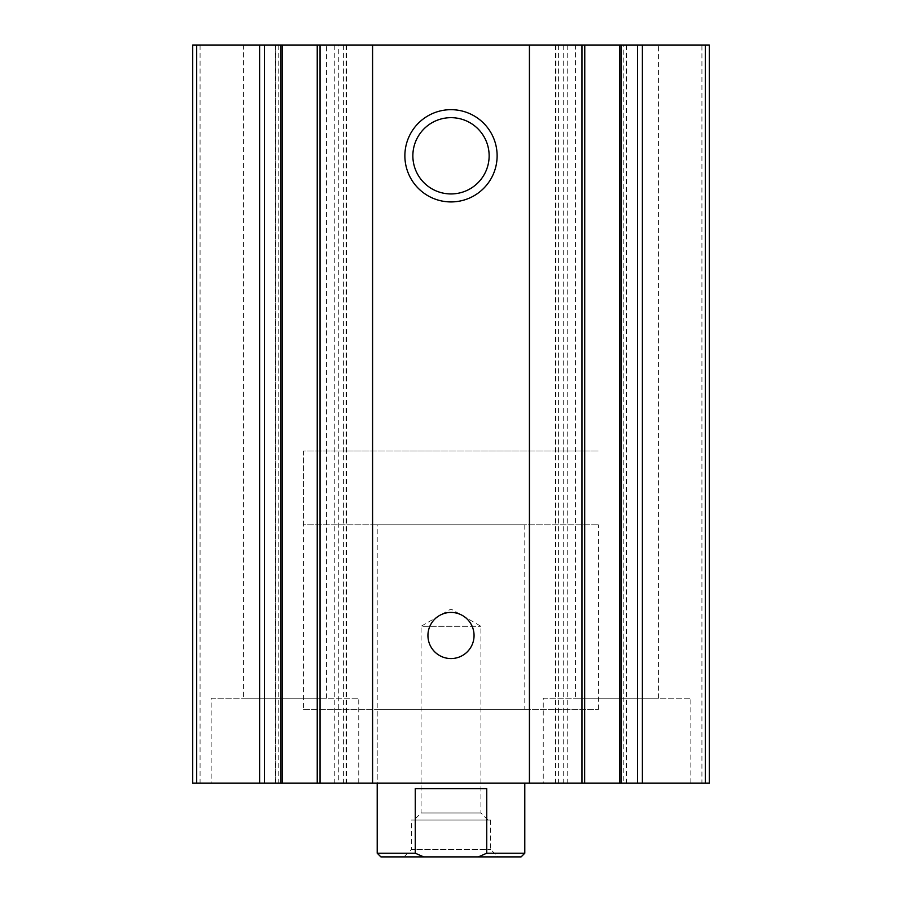 <?xml version="1.0" encoding="UTF-8"?>
<svg xmlns="http://www.w3.org/2000/svg" width="902" height="902" viewBox="0 0 902 902"><rect width="100%" height="100%" fill="white"/><g stroke="black" fill="none" stroke-linecap="round" stroke-linejoin="round"><path stroke-width="0.68" stroke-dasharray="4.51 3.38" d="M701.925 45.1L192.701 45.1L192.701 783.105L709.299 783.105L709.299 45.1L701.925 45.1L701.925 783.105M621.083 783.105L626.552 783.105L621.083 783.105M623.812 45.1L626.552 45.1L621.083 45.1L623.812 45.1L623.812 783.105M563.22 45.1L563.22 783.105L584.643 783.105L584.643 45.1L555.531 45.1L584.767 45.1M555.903 45.1L555.531 783.105L584.767 783.105M555.903 783.105L563.22 783.105M317.233 783.105L346.469 783.105L317.233 783.105M338.78 45.1L317.233 45.1L338.78 45.1L338.78 783.105M280.917 783.105L275.448 783.105L280.917 783.105M275.708 45.1L280.917 45.1L275.708 45.1L275.708 783.105M575.532 45.1L658.561 45.1L575.532 45.1L575.532 698.227L658.561 698.227L575.532 698.227M243.439 45.1L326.468 45.1L243.439 45.1L243.439 698.227L326.468 698.227L243.439 698.227M377.205 524.795L524.795 524.795L377.205 524.795L377.205 783.105L524.795 783.105L377.205 783.105L377.205 709.299L524.795 709.299L377.205 709.299M543.252 783.105L690.853 783.105L543.252 783.105L543.252 698.227L690.853 698.227L543.252 698.227M211.147 783.105L358.748 783.105L211.147 783.105L211.147 698.227L358.748 698.227L211.147 698.227M451 658.561A23.057 23.057 0 0 0 470.968 623.97A23.057 23.057 0 0 0 431.032 623.97A23.057 23.057 0 0 0 451 658.561M451 193.941A38.132 38.132 0 0 0 484.024 136.732A38.132 38.132 0 0 0 417.976 136.732A38.132 38.132 0 0 0 451 193.941M303.399 709.299L598.601 709.299L303.399 709.299L303.399 451L598.601 451L303.399 451L598.601 451L303.399 451L303.399 524.795L598.601 524.795L303.399 524.795M521.108 856.9L380.892 856.9M403.949 856.9L498.051 856.9L403.949 856.9L411.335 849.515L490.665 849.515L411.335 849.515L411.335 819.997L490.665 819.997L411.335 819.997M423.692 856.9L415.27 853.213L377.205 853.213M524.795 853.213L486.73 853.213L478.308 856.9M486.73 853.213L486.73 788.63L415.27 788.63L486.73 788.63L415.27 788.63L415.27 853.213M414.097 819.997L487.903 819.997L414.097 819.997L421.087 813.006L480.913 813.006L421.087 813.006L421.087 626.27L480.913 626.27L421.087 626.27L451 609.008L480.913 626.27L480.913 813.006L487.903 819.997M200.075 45.1L200.075 783.105M626.292 45.1L626.292 783.105M558.62 45.1L558.62 783.105M567.741 45.1L567.741 783.105M317.357 45.1L317.357 783.105M334.259 45.1L334.259 783.105M343.38 45.1L343.38 783.105M346.097 45.1L346.097 783.105M278.188 45.1L278.188 783.105M626.552 45.1L626.552 783.105M555.531 45.1L555.531 783.105M346.469 45.1L346.469 783.105M275.448 45.1L275.448 783.105M358.748 783.105L358.748 698.227M326.468 698.227L326.468 45.1M690.853 783.105L690.853 698.227M658.561 698.227L658.561 45.1M524.795 524.795L524.795 709.299M598.601 709.299L598.601 524.795M490.665 819.997L490.665 849.515L498.051 856.9"/><path stroke-width="1.35" d="M196.692 783.105L192.701 783.105L192.701 45.1L196.692 45.1L196.692 783.105L709.299 783.105L709.299 45.1L619.663 45.1L619.663 783.105M584.643 45.1L619.663 45.1M584.643 783.105L584.767 45.1L529.418 45.1L529.418 783.105M451 201.924A46.126 46.126 0 0 0 490.947 132.741A46.126 46.126 0 0 0 411.053 132.741A46.126 46.126 0 0 0 451 201.924M451 658.561A23.057 23.057 0 0 0 470.968 623.97A23.057 23.057 0 0 0 431.032 623.97A23.057 23.057 0 0 0 451 658.561M529.418 45.1L372.582 45.1L372.582 783.105M372.582 45.1L317.233 45.1L317.233 783.105M196.692 45.1L317.233 45.1M451 193.941A38.132 38.132 0 0 0 484.024 136.732A38.132 38.132 0 0 0 417.976 136.732A38.132 38.132 0 0 0 451 193.941M478.308 856.9L486.73 853.213L524.795 853.213L521.108 856.9L380.892 856.9L377.205 853.213L415.27 853.213L423.692 856.9M377.205 853.213L377.205 783.105M415.27 853.213L415.27 788.63L486.73 788.63L486.73 853.213M705.308 45.1L705.308 783.105M642.393 45.1L642.393 783.105M637.556 45.1L637.556 783.105M621.207 45.1L621.207 783.105M581.959 45.1L581.959 783.105M320.041 45.1L320.041 783.105M282.337 45.1L282.337 783.105M280.793 45.1L280.793 783.105M264.444 45.1L264.444 783.105M259.607 45.1L259.607 783.105M621.083 45.1L621.083 783.105M280.917 45.1L280.917 783.105M524.795 853.213L524.795 783.105"/></g></svg>
